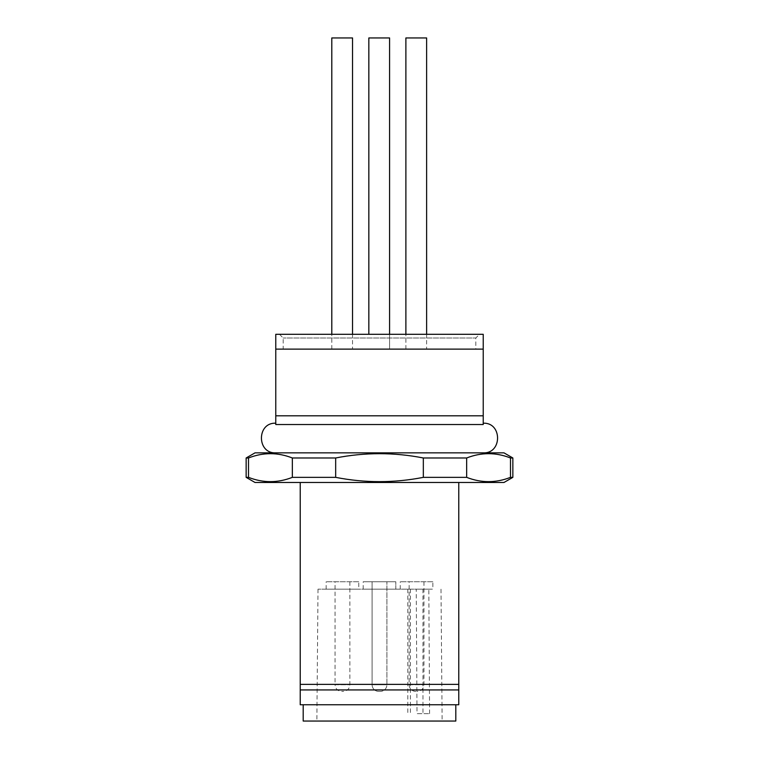 <?xml version="1.0" encoding="UTF-8"?>
<svg xmlns="http://www.w3.org/2000/svg" width="759" height="759" viewBox="0 0 759 759"><rect width="100%" height="100%" fill="white"/><g stroke="black" fill="none" stroke-linecap="round" stroke-linejoin="round"><path stroke-width="0.57" stroke-dasharray="3.79 2.85" d="M455.808 721.05L303.192 721.05M325.535 704.75L455.808 704.75L325.535 704.75M429.585 713.64L428.816 589.174L318.012 589.174L416.245 589.174L417.014 713.64L429.585 713.64L417.014 713.64M335.212 721.05L442.136 721.05L335.212 721.05M358.76 581.764L326.161 581.764L358.76 581.764L358.76 589.174L326.161 589.174L358.76 589.174M395.8 581.764L363.2 581.764L395.8 581.764L363.2 581.764L395.8 581.764L363.2 581.764L395.8 581.764L395.8 589.174L363.2 589.174L395.8 589.174L363.2 589.174L395.8 589.174L363.2 589.174L395.8 589.174L395.8 581.764L395.8 589.174M432.848 581.764L400.249 581.764L432.848 581.764L432.848 589.174L400.249 589.174L432.848 589.174M379.5 452.848L483.227 452.848L379.5 452.848M483.227 424.528L275.773 424.528L275.773 415.799L483.227 415.799L483.227 424.528C483.227 422.516 483.227 422.516 483.227 424.528M279.483 334.302L283.183 338.011L283.183 349.121L475.817 349.121L475.817 338.011L283.183 338.011L475.817 338.011L479.517 334.302L279.483 334.302L479.517 334.302M503.967 452.848L255.033 452.848M246.144 457.981L248.506 457.981C263.117 452.25 277.728 452.25 292.338 457.981L335.668 457.981C364.889 452.25 394.111 452.25 423.332 457.981L466.662 457.981C481.272 452.25 495.883 452.25 510.494 457.981L512.856 457.981M426.624 349.121L405.885 349.121L426.624 349.121L426.624 334.302M405.885 349.121L405.885 334.302M368.836 334.302L368.836 37.95L389.585 37.95L368.836 37.95L389.585 37.95L389.585 349.121L368.836 349.121L389.585 349.121L368.836 349.121L389.585 349.121L389.585 334.302M352.537 349.121L331.797 349.121L352.537 349.121L352.537 334.302M331.797 349.121L331.797 334.302M386.91 581.764L372.09 581.764L372.09 684.751A6.67 6.67 0 0 0 378.76 691.411L380.24 691.411L378.76 691.411A6.67 6.67 0 0 1 372.09 684.751L386.91 684.751A6.67 6.67 0 0 1 380.24 691.411A6.67 6.67 0 0 0 386.91 684.751L372.09 684.751L386.91 684.751L372.09 684.751L372.09 581.764L386.91 581.764L386.91 684.751L386.91 581.764L372.09 581.764L386.91 581.764M409.139 581.764L423.958 581.764L409.139 581.764L409.139 684.751A6.67 6.67 0 0 0 415.809 691.411L417.289 691.411L415.809 691.411M423.958 581.764L423.958 684.751A6.67 6.67 0 0 1 417.289 691.411M335.051 581.764L349.871 581.764L335.051 581.764L335.051 684.751L349.871 684.751L335.051 684.751C335.44 688.793 337.67 691.022 341.721 691.411L343.201 691.411L341.721 691.411M349.871 581.764L349.871 684.751C349.51 688.764 347.29 690.984 343.201 691.411M405.885 37.95L426.624 37.95M331.797 37.95L352.537 37.95M300.222 704.75L458.778 704.75M255.033 482.487L503.967 482.487M458.778 482.487L300.222 482.487L458.778 482.487L458.778 689.931L300.222 689.931L300.222 482.487M300.222 684.371L458.778 684.371M275.773 415.799L275.773 334.302L483.227 334.302L483.227 349.121L275.773 349.121M483.227 349.121L483.227 415.799M248.506 457.981L248.506 477.354L246.144 477.354M512.856 477.354L510.494 477.354L510.494 457.981M510.494 477.354C495.883 483.075 481.272 483.075 466.662 477.354L423.332 477.354L423.332 457.981M466.662 457.981L466.662 477.354M423.332 477.354C394.111 483.075 364.889 483.075 335.668 477.354L292.338 477.354L292.338 457.981M335.668 457.981L335.668 477.354M292.338 477.354C277.728 483.075 263.117 483.075 248.506 477.354M475.817 349.121L283.183 349.121M275.773 424.528C275.773 422.516 275.773 422.516 275.773 424.528M428.816 589.174L416.245 589.174M409.139 684.751L423.958 684.751L409.139 684.751M410.41 589.174L410.41 713.64M422.981 589.174L422.981 713.64M318.012 589.174L316.864 721.05M326.161 589.174L326.161 581.764M363.2 589.174L363.2 581.764M400.249 589.174L400.249 581.764M407.811 589.174L407.811 713.64M440.998 589.174L442.136 721.05"/><path stroke-width="1.14" d="M303.192 704.75L303.192 721.05L455.808 721.05L455.808 704.75M379.5 424.528L483.227 424.528L483.227 415.799L275.773 415.799L275.773 424.528L379.5 424.528M512.856 477.354L503.967 482.487L255.033 482.487L246.144 477.354L248.506 477.354L248.506 457.981L246.144 457.981L255.033 452.848L503.967 452.848L512.856 457.981L510.494 457.981L510.494 477.354L512.856 477.354L512.856 457.981M248.506 477.354C263.117 483.075 277.728 483.075 292.338 477.354L335.668 477.354C364.889 483.075 394.111 483.075 423.332 477.354L466.662 477.354C481.272 483.075 495.883 483.075 510.494 477.354M458.778 689.931L458.778 704.75L300.222 704.75L300.222 689.931L458.778 689.931L458.778 684.371L300.222 684.371L300.222 689.931M426.624 334.302L426.624 37.95L405.885 37.95L405.885 334.302M389.585 334.302L389.585 37.95L368.836 37.95L368.836 334.302M352.537 334.302L352.537 37.95L331.797 37.95L331.797 334.302M300.222 482.487L300.222 684.371M458.778 684.371L458.778 482.487M275.773 334.302L275.773 349.121L483.227 349.121L483.227 334.302L275.773 334.302M275.773 349.121L275.773 415.799M483.227 415.799L483.227 349.121M335.668 477.354L335.668 457.981L292.338 457.981L292.338 477.354M466.662 477.354L466.662 457.981L423.332 457.981L423.332 477.354M510.494 457.981C495.883 452.25 481.272 452.25 466.662 457.981M292.338 457.981C277.728 452.25 263.117 452.25 248.506 457.981M423.332 457.981C394.111 452.25 364.889 452.25 335.668 457.981M483.227 452.848C502.344 453.768 502.344 422.298 483.227 423.209M246.144 477.354L246.144 457.981M275.773 423.209C256.656 422.298 256.656 453.768 275.773 452.848"/></g></svg>
